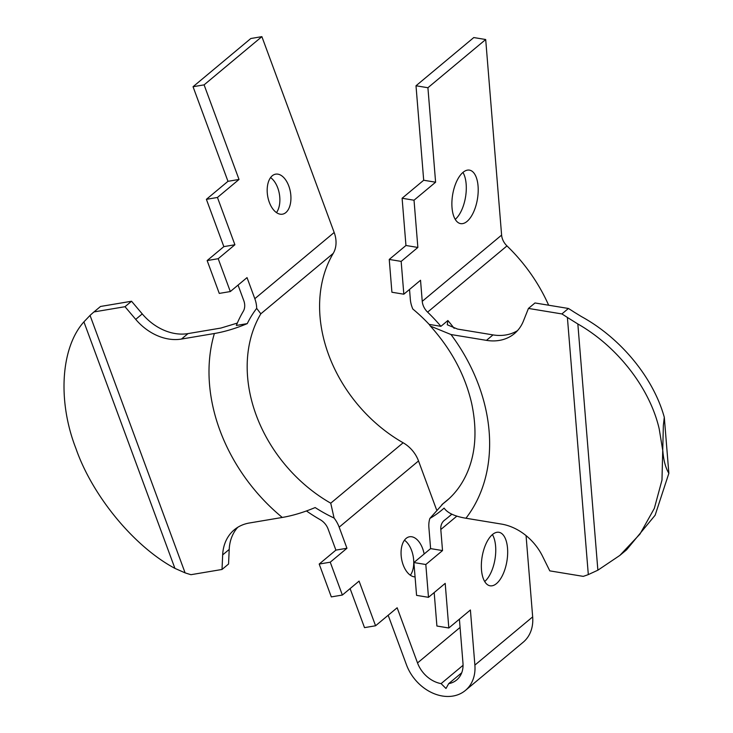 <?xml version="1.0" encoding="UTF-8"?>
<svg xmlns="http://www.w3.org/2000/svg" width="733" height="733" viewBox="0 0 733 733"><rect width="100%" height="100%" fill="white"/><g stroke="black" fill="none" stroke-linecap="round" stroke-linejoin="round"><path stroke-width="1.1" d="M664.3 417.297L668.853 473.335C665.619 467.92 663.612 460.498 662.843 451.079L659.205 428.897C649.905 388.298 617.598 346.636 577.842 323.977L567.397 317.453A159.51 124.491 -129.8 0 0 561.89 313.935L528.447 308.428L534.989 302.967L568.432 308.474A159.51 124.491 50.2 0 1 573.939 311.992L581.443 316.583C620.732 338.05 653.396 377.752 664.3 417.297L663.356 425.424L661.981 480.088L654.322 508.409L639.955 534.082L619.843 555.422L597.871 570.192L588.315 574.59A159.51 124.491 50.2 0 1 583.239 576.367L549.796 570.87L542.557 556.255A49.303 38.473 -129.8 0 0 501.409 524.068L465.941 518.24C454.827 516.389 447.542 513.018 444.106 508.106A140.333 109.519 50.2 0 1 429.868 518.433L443.071 503.672A136.311 106.377 -129.8 0 0 446.214 501.17C455.633 493.346 462.88 483.239 467.966 470.861C475.854 451.427 477.082 428.906 471.64 403.297C465.116 375.149 451.363 349.412 430.372 326.066M247.25 323.62A140.333 109.519 50.2 0 1 256.678 308.373L260.829 313.806A136.311 106.377 -129.8 0 0 250.53 396.049A136.311 106.377 -129.8 0 0 330.739 503.186L334.083 518.029A140.333 109.519 50.2 0 1 315.153 507.557C303.654 512.376 292.696 515.675 282.278 517.452A164.439 128.33 50.2 0 1 213.046 407.218A164.439 128.33 50.2 0 1 214.375 333.515C224.719 331.765 235.678 328.466 247.25 323.62L236.338 325.461A149.935 117.014 50.2 0 1 243.274 311.342A14.504 11.316 -129.8 0 0 244.364 302.592A14.504 11.316 -129.8 0 0 243.759 300.557L238.051 285.1M436.52 509.692L418.525 460.947A28.129 21.953 -129.8 0 0 403.141 442.778A136.311 106.377 50.2 0 1 333.222 253.398A28.129 21.953 -129.8 0 0 335.348 236.42A28.129 21.953 -129.8 0 0 334.175 232.48L261.883 36.65L250.823 38.51L193.045 86.723L227.972 181.317L206.385 199.33L223.849 246.627L207.146 260.563L218.196 258.703L234.899 244.758L223.849 246.627M256.678 308.373A28.129 21.953 -129.8 0 0 255.991 302.647A28.129 21.953 -129.8 0 0 254.818 298.697L247.03 277.605L230.318 291.551L218.196 258.703M456.879 516.105L440.808 529.51A14.504 11.316 50.2 0 1 444.198 520.457A14.504 11.316 50.2 0 1 444.528 520.192A149.935 117.014 -129.8 0 0 447.991 517.443A149.935 117.014 -129.8 0 0 451.748 514.126M496.507 583.578A27.121 12.58 99.3 0 0 507.621 554.496A27.121 12.58 99.3 0 0 498.907 532.286A27.121 12.58 99.3 0 0 492.512 534.504A27.121 12.58 99.3 0 0 481.398 563.595A27.121 12.58 99.3 0 0 490.111 585.804A27.121 12.58 99.3 0 0 496.507 583.578M484.687 581.535A27.121 12.58 99.3 0 0 495.004 559.123A27.121 12.58 99.3 0 0 492.411 534.586M467.04 221.412A27.121 12.58 99.3 0 0 478.154 192.33A27.121 12.58 99.3 0 0 469.45 170.12A27.121 12.58 99.3 0 0 463.054 172.337A27.121 12.58 99.3 0 0 451.931 201.419A27.121 12.58 99.3 0 0 460.645 223.629A27.121 12.58 99.3 0 0 467.04 221.412M455.23 219.369A27.121 12.58 99.3 0 0 465.547 196.957A27.121 12.58 99.3 0 0 462.954 172.42M404.46 540.212A20.304 11.554 -99.6 0 1 413.265 556.732A20.304 11.554 -99.6 0 1 410.352 575.222M415.07 576.898A20.304 11.554 -99.6 0 1 401.968 560.827A20.304 11.554 -99.6 0 1 406.137 538.389A20.304 11.554 -99.6 0 1 409.564 536.767A20.304 11.554 -99.6 0 1 424.16 553.992M270.578 177.597A20.304 11.554 -99.6 0 1 279.392 194.117A20.304 11.554 -99.6 0 1 276.478 212.607M272.264 175.773A20.304 11.554 -99.6 0 1 275.681 174.152A20.304 11.554 -99.6 0 1 289.764 189.077A20.304 11.554 -99.6 0 1 285.852 212.561A20.304 11.554 -99.6 0 1 282.425 214.192A20.304 11.554 -99.6 0 1 268.351 199.266A20.304 11.554 -99.6 0 1 272.264 175.773M440.808 529.51L442.521 550.575L430.61 548.614L428.897 527.549A28.129 21.953 50.2 0 1 429.868 518.433M389.241 259.436L401.162 261.397L403.828 294.199L391.917 292.238L389.241 259.436L405.954 245.491L402.105 198.258L423.692 180.245L416.005 85.77L427.916 87.731L485.695 39.518L501.61 235.101A14.504 11.316 -129.8 0 0 506.97 245.912L427.605 312.13A149.935 117.014 -129.8 0 1 440.918 326.332L429.162 324.398A140.333 109.519 50.2 0 0 412.835 309.042A28.129 21.953 50.2 0 1 410.333 299.366L409.527 289.443M427.605 312.13A14.504 11.316 50.2 0 1 422.245 301.327L420.531 280.263L403.828 294.199M418.525 460.947L339.168 527.164A28.129 21.953 -129.8 0 0 334.083 518.029M339.168 527.164L346.947 548.257L335.897 550.116L328.109 529.024A14.504 11.316 -129.8 0 0 320.184 519.66A149.935 117.014 50.2 0 1 306.476 510.974M90.049 315.41L185.101 572.867L174.921 568.377C134.276 546.736 92.486 496.149 75.948 448.569C57.403 401.116 60.766 347.625 83.91 321.869L90.049 315.41A159.51 124.491 50.2 0 1 93.98 311.928L125.004 306.706L131.546 301.245L142.257 313.907A49.303 38.473 -129.8 0 0 188.014 333.597L220.917 328.054L237.327 323.079M185.101 572.867A159.51 124.491 -129.8 0 0 190.983 574.69L222.017 569.468L228.559 564.007L229.209 549.429A49.303 38.473 50.2 0 1 237.758 527.311M131.546 301.245L100.522 306.467L93.98 311.928M222.017 569.468L222.667 554.89A49.303 38.473 50.2 0 1 234.285 529.803A49.303 38.473 50.2 0 1 249.385 522.995L282.278 517.452M125.004 306.706L135.715 319.368A49.303 38.473 -129.8 0 0 181.472 339.058L214.375 333.515M528.447 308.428L523.426 321.027A49.303 38.473 50.2 0 1 514.419 333.607A49.303 38.473 50.2 0 1 486.465 340.359L450.997 334.532A164.439 128.33 50.2 0 1 485.585 408.382A164.439 128.33 50.2 0 1 465.941 518.24M440.918 326.332L447.881 320.523L447.277 324.774L457.539 329.071L493.007 334.899A49.303 38.473 -129.8 0 0 517.498 330.638M568.432 308.474L561.89 313.935M619.843 555.422L626.559 549.823L655.128 515.235L668.853 473.335M234.899 244.758L217.444 197.461L239.022 179.457L204.095 84.863L261.883 36.65M485.695 39.518L473.784 37.557L416.005 85.77M506.97 245.912A149.935 117.014 50.2 0 1 548.65 305.221M430.61 548.614L413.898 562.55L416.573 595.361L428.484 597.322L445.197 583.376L448.825 627.989L470.403 609.984L474.883 665.097A40.599 31.684 50.2 0 1 465.409 690.431L523.188 642.227A40.599 31.684 -129.8 0 0 532.671 616.884L526.056 535.603M388.169 615.253L406.467 664.804A40.599 31.684 50.2 0 0 465.409 690.431M350.099 588.59L364.512 627.631L375.571 625.771L397.149 607.767L417.526 662.944A26.974 21.046 -129.8 0 0 441.101 683.614L445.985 688.489L448.678 683.651A26.974 21.046 -129.8 0 0 456.677 679.967A26.974 21.046 -129.8 0 0 462.972 663.136L459.399 619.174M335.897 550.116L319.194 564.053L331.316 596.9L342.366 595.04L330.244 562.193L346.947 548.257M442.521 550.575L425.818 564.511L428.484 597.322M461.726 672.766L448.678 683.651M413.898 562.55L425.818 564.511M427.916 87.731L435.604 182.205L414.026 200.21L417.865 247.452L401.162 261.397M434.183 592.566L436.905 626.028L448.825 627.989M463.054 665.298L441.101 683.614M230.318 291.551L219.268 293.411L207.146 260.563M342.366 595.04L359.078 581.104L375.571 625.771M204.095 84.863L193.045 86.723M319.194 564.053L330.244 562.193M217.444 197.461L206.385 199.33M239.022 179.457L227.972 181.317M423.692 180.245L435.604 182.205M402.105 198.258L414.026 200.21M405.954 245.491L417.865 247.452M429.162 324.398L430.363 326.075L450.997 334.532M333.222 253.398L260.829 313.806M83.91 321.869L174.921 568.377M567.397 317.453L588.315 574.59M577.842 323.977L597.871 570.192M334.175 232.48L254.818 298.697M474.883 665.097L532.671 616.884M501.61 235.101L422.245 301.327M417.526 662.944L460.067 627.439M449.017 498.706L443.071 503.672M447.881 320.523A149.935 117.014 50.2 0 1 454.148 328.338M403.141 442.778L330.739 503.186M188.014 333.597L181.472 339.058M142.257 313.907L135.715 319.368M493.007 334.899L486.465 340.359M229.209 549.429L222.667 554.89M451.885 514.19L447.991 517.443M449.292 498.458L441.862 504.652"/></g></svg>
